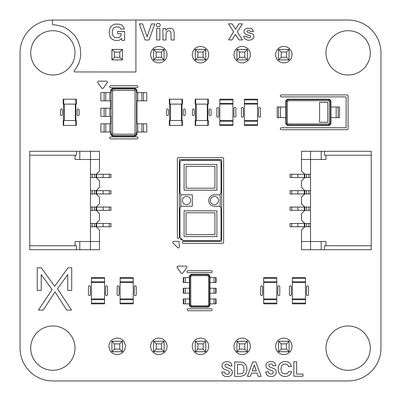 <?xml version="1.0" encoding="UTF-8"?>
<svg xmlns="http://www.w3.org/2000/svg" width="401" height="401" viewBox="0 0 401 401"><rect width="100%" height="100%" fill="white"/><g stroke="black" fill="none" stroke-linecap="round" stroke-linejoin="round"><path stroke-width="0.6" d="M103.107 174.255L103.107 177.533L110.962 177.533L110.962 174.255L90.461 174.255M103.107 177.533L96.2 177.533L96.2 174.255L99.483 170.971L99.483 151.287L29.759 151.287L29.759 249.713L76.481 249.713L76.481 245.778L29.759 245.778M94.561 174.255L92.1 174.255L92.1 177.533L94.561 177.533L94.561 174.255M103.107 190.655L103.107 193.939L110.962 193.939L110.962 190.655L90.461 190.655M103.107 193.939L96.2 193.939L96.2 190.655L99.483 187.377L99.483 180.816L96.2 177.533L90.461 177.533M94.561 190.655L92.1 190.655L92.1 193.939L94.561 193.939L94.561 190.655M103.107 223.467L103.107 226.745L110.962 226.745L110.962 223.467L90.461 223.467M103.107 226.745L96.2 226.745L96.2 223.467L99.483 220.184L99.483 213.623L96.2 210.345L96.2 207.061L90.461 207.061M94.561 223.467L92.1 223.467L92.1 226.745L94.561 226.745L94.561 223.467M103.107 207.061L103.107 210.345L110.962 210.345L110.962 207.061L96.2 207.061L99.483 203.783L99.483 197.217L96.2 193.939L90.461 193.939M103.107 210.345L90.461 210.345M94.561 207.061L92.1 207.061L92.1 210.345L94.561 210.345L94.561 207.061M29.759 155.222L75.062 155.222L75.062 159.488L90.461 159.488L90.461 249.713L99.483 249.713L99.483 241.512L75.062 241.512L75.062 245.778M90.461 151.287L90.461 159.488L99.483 159.488M75.062 155.222L76.481 155.222L76.481 151.287M79.794 159.488L79.794 151.287M79.794 241.512L79.794 249.713L90.461 249.713M90.461 226.745L96.2 226.745L99.483 230.029L99.483 241.512M79.794 249.713L76.481 249.713M104.536 278.339L104.536 303.848L91.408 303.848L91.408 277.602L104.536 277.602L104.536 278.339L91.408 278.339M104.536 298.925L91.408 298.925M104.536 282.525L91.408 282.525M120.12 303.111L120.12 277.602L133.242 277.602L133.242 303.848L120.12 303.848L120.12 303.111L133.242 303.111M120.12 282.525L133.242 282.525M120.12 298.925L133.242 298.925M190.986 274.319L208.375 274.319L209.934 275.878L209.934 305.572L208.375 307.131L190.986 307.131L189.427 305.572L189.427 275.878L190.986 274.319L191.192 274.73L208.169 274.73L209.522 276.083L209.522 305.367L208.169 306.72L191.192 306.72L189.838 305.367L189.838 276.083L191.192 274.73L191.653 275.652L207.708 275.652L208.6 276.545L208.6 304.905L207.708 305.798L191.653 305.798L190.761 304.905L190.761 276.545L191.653 275.652M208.375 274.319L207.708 275.652M209.934 275.878L208.6 276.545M189.427 275.878L190.761 276.545M215.673 277.602L215.673 282.525L216.084 282.525L216.084 277.602L209.934 277.602M209.934 298.925L216.084 298.925L216.084 303.848L209.934 303.848M209.934 305.572L208.6 304.905M215.673 282.525L209.934 282.525M215.673 288.264L215.673 293.186L216.084 293.186L216.084 288.264L209.934 288.264M215.673 293.186L209.934 293.186M208.375 307.131L207.708 305.798M190.986 307.131L191.653 305.798M189.427 305.572L190.761 304.905M183.683 303.848L183.683 298.925L183.277 298.925L183.277 303.848L189.427 303.848M189.427 282.525L183.277 282.525L183.277 277.602L189.427 277.602M183.683 298.925L189.427 298.925M183.683 293.186L183.683 288.264L183.277 288.264L183.277 293.186L189.427 293.186M183.683 288.264L189.427 288.264M214.034 277.602L214.034 282.525M214.034 298.925L214.034 303.848M214.034 288.264L214.034 293.186M185.327 303.848L185.327 298.925M185.327 282.525L185.327 277.602M185.327 293.186L185.327 288.264M181.964 99.187L169.332 99.187L169.332 104.105L182.455 104.105L182.455 99.187L181.964 99.187L181.964 125.433L169.332 125.433L169.332 120.511L182.455 120.511L182.455 125.433L181.964 125.433M169.823 99.187L169.823 125.433M182.455 239.873L180.816 239.873L180.816 238.229M220.184 194.761L220.184 193.939L221.006 193.117L221.006 161.949A1.639 1.639 0 0 0 219.367 160.31L181.633 160.31A1.639 1.639 0 0 0 179.994 161.949L179.994 193.117L180.816 193.939L180.816 194.761L192.3 194.761L192.3 206.239L180.816 206.239L180.816 207.061L179.994 207.883L179.994 237.412L183.277 240.69L219.367 240.69A1.639 1.639 0 0 0 221.006 239.051L221.006 207.883L220.184 207.061L220.184 194.761L214.445 194.761A5.739 5.739 0 0 0 208.7 200.5A5.739 5.739 0 0 0 214.445 206.239L220.184 206.239M216.906 236.59L184.094 236.59L184.094 210.836L216.906 210.836L216.906 236.59M216.906 190.164L184.094 190.164L184.094 164.41L216.906 164.41L216.906 190.164M180.816 206.239L180.816 194.761M214.445 196.4A4.1 4.1 0 0 0 210.891 202.55A4.1 4.1 0 0 0 217.994 202.55A4.1 4.1 0 0 0 214.445 196.4M186.555 196.4A4.1 4.1 0 0 0 183.006 202.55A4.1 4.1 0 0 0 190.109 202.55A4.1 4.1 0 0 0 186.555 196.4M186.064 212.806L186.064 234.62L214.936 234.62L214.936 212.806L186.064 212.806M186.064 188.194L186.064 166.38L214.936 166.38L214.936 188.194L186.064 188.194M297.893 226.745L297.893 223.467L290.038 223.467L290.038 226.745L310.539 226.745M297.893 223.467L304.8 223.467L304.8 226.745L301.517 230.029L301.517 249.713L371.241 249.713L371.241 151.287L324.519 151.287L324.519 155.222L371.241 155.222M306.439 226.745L308.9 226.745L308.9 223.467L306.439 223.467L306.439 226.745M297.893 210.345L297.893 207.061L290.038 207.061L290.038 210.345L310.539 210.345M297.893 207.061L304.8 207.061L304.8 210.345L301.517 213.623L301.517 220.184L304.8 223.467L310.539 223.467M306.439 210.345L308.9 210.345L308.9 207.061L306.439 207.061L306.439 210.345M297.893 177.533L297.893 174.255L290.038 174.255L290.038 177.533L310.539 177.533M297.893 174.255L304.8 174.255L304.8 177.533L301.517 180.816L301.517 187.377L304.8 190.655L304.8 193.939L310.539 193.939M306.439 177.533L308.9 177.533L308.9 174.255L306.439 174.255L306.439 177.533M297.893 193.939L297.893 190.655L290.038 190.655L290.038 193.939L304.8 193.939L301.517 197.217L301.517 203.783L304.8 207.061L310.539 207.061M297.893 190.655L310.539 190.655M306.439 193.939L308.9 193.939L308.9 190.655L306.439 190.655L306.439 193.939M371.241 245.778L325.938 245.778L325.938 241.512L310.539 241.512L310.539 151.287L301.517 151.287L301.517 159.488L325.938 159.488L325.938 155.222M310.539 249.713L310.539 241.512L301.517 241.512M325.938 245.778L324.519 245.778L324.519 249.713M321.206 241.512L321.206 249.713M321.206 159.488L321.206 151.287L310.539 151.287M310.539 174.255L304.8 174.255L301.517 170.971L301.517 159.488M321.206 151.287L324.519 151.287M244.399 125.443L257.522 125.443L244.399 125.443L244.399 99.192L257.522 99.192L257.522 99.934L244.399 99.934M257.522 125.443L257.522 121.257L244.399 121.257M257.522 99.934L257.522 121.257M257.522 120.521L244.399 120.521M257.522 104.115L244.399 104.115M305.487 278.339L305.487 303.848L292.364 303.848L292.364 277.602L305.487 277.602L305.487 278.339L292.364 278.339M305.487 298.925L292.364 298.925M305.487 282.525L292.364 282.525M122.415 351.752L111.914 351.752L114.541 349.126L119.789 349.126L122.415 351.752L122.415 341.251L111.914 341.251L111.914 351.752M153.583 341.251L153.583 351.752L156.21 349.126L156.21 343.878L153.583 341.251L164.084 341.251L164.084 351.752L153.583 351.752M195.252 341.251L195.252 351.752L197.873 349.126L197.873 343.878L195.252 341.251L205.748 341.251L205.748 351.752L195.252 351.752M278.585 341.251L278.585 351.752L281.211 349.126L281.211 343.878L278.585 341.251L289.086 341.251L289.086 351.752L278.585 351.752M236.916 351.752L236.916 341.251L247.417 341.251L247.417 351.752L236.916 351.752L239.542 349.126L244.79 349.126L247.417 351.752M111.914 341.251L114.541 343.878L114.541 349.126M122.415 341.251L119.789 343.878L114.541 343.878M119.789 343.878L119.789 349.126M164.084 341.251L161.458 343.878L156.21 343.878M164.084 351.752L161.458 349.126L156.21 349.126M161.458 343.878L161.458 349.126M205.748 341.251L203.127 343.878L197.873 343.878M205.748 351.752L203.127 349.126L197.873 349.126M203.127 343.878L203.127 349.126M289.086 341.251L286.459 343.878L281.211 343.878M289.086 351.752L286.459 349.126L281.211 349.126M286.459 343.878L286.459 349.126M247.417 341.251L244.79 343.878L244.79 349.126M236.916 341.251L239.542 343.878L239.542 349.126M244.79 343.878L239.542 343.878M122.415 59.914L111.914 59.914L114.541 57.288L119.789 57.288L122.415 59.914L122.415 49.413L111.914 49.413L111.914 59.914M153.583 49.413L153.583 59.914L156.21 57.288L156.21 52.04L153.583 49.413L164.084 49.413L164.084 59.914L153.583 59.914M195.252 49.413L195.252 59.914L197.873 57.288L197.873 52.04L195.252 49.413L205.748 49.413L205.748 59.914L195.252 59.914M278.585 49.413L278.585 59.914L281.211 57.288L281.211 52.04L278.585 49.413L289.086 49.413L289.086 59.914L278.585 59.914M236.916 59.914L236.916 49.413L247.417 49.413L247.417 59.914L236.916 59.914L239.542 57.288L244.79 57.288L247.417 59.914M111.914 49.413L114.541 52.04L114.541 57.288M122.415 49.413L119.789 52.04L114.541 52.04M119.789 52.04L119.789 57.288M164.084 49.413L161.458 52.04L156.21 52.04M164.084 59.914L161.458 57.288L156.21 57.288M161.458 52.04L161.458 57.288M205.748 49.413L203.127 52.04L197.873 52.04M205.748 59.914L203.127 57.288L197.873 57.288M203.127 52.04L203.127 57.288M289.086 49.413L286.459 52.04L281.211 52.04M289.086 59.914L286.459 57.288L281.211 57.288M286.459 52.04L286.459 57.288M247.417 49.413L244.79 52.04L244.79 57.288M236.916 49.413L239.542 52.04L239.542 57.288M244.79 52.04L239.542 52.04M276.78 278.339L276.78 303.848L263.657 303.848L263.657 277.602L276.78 277.602L276.78 278.339L263.657 278.339M276.78 298.925L263.657 298.925M276.78 282.525L263.657 282.525M278.6 117.648L278.6 106.987L277.206 106.987L277.206 117.648L285.818 117.648L285.818 100.751L287.327 101.503L288.134 100.701L328.62 100.701L329.427 101.503L329.427 123.132L328.62 123.934L288.134 123.934L287.327 123.132L287.327 101.503M278.6 106.987L285.818 106.987M285.818 100.751L287.377 99.192L329.376 99.192L330.93 100.751L330.93 106.987L339.547 106.987L339.547 117.648L330.93 117.648L330.93 123.884L329.376 125.443L287.377 125.443L285.818 123.884L285.818 117.648M280.57 117.648L280.57 106.987M285.818 123.884L286.229 123.678L286.229 100.957L287.582 99.603L288.134 100.701M287.377 125.443L287.582 125.032L286.229 123.678L287.327 123.132M287.377 99.192L287.582 99.603L329.171 99.603L330.524 100.957L330.524 123.678L329.171 125.032L287.582 125.032L288.134 123.934M329.376 125.443L328.62 123.934M319.587 102.34L327.787 102.34L327.787 122.295L319.587 122.295L319.587 102.34M329.376 99.192L328.62 100.701M330.93 100.751L329.427 101.503M330.93 123.884L329.427 123.132M336.183 106.987L336.183 117.648M207.818 99.202L195.187 99.202L195.187 104.125L208.309 104.125L208.309 99.202L207.818 99.202L207.818 125.448L195.187 125.448L195.187 120.526L208.309 120.526L208.309 125.448L207.818 125.448M195.678 99.202L195.678 125.448M232.916 99.934L232.916 125.443L219.793 125.443L219.793 99.192L232.916 99.192L232.916 99.934L219.793 99.934M232.916 120.521L219.793 120.521M232.916 104.115L219.793 104.115M112.26 88.531L135.393 88.531L136.947 90.09L136.947 92.631L137.769 92.631L137.769 100.836L136.947 100.836L136.947 123.799L137.769 123.799L137.769 132.004L136.947 132.004L136.947 134.546L135.393 136.104L112.26 136.104L110.701 134.546L110.701 132.004L109.879 132.004L109.879 123.799L110.701 123.799L110.701 116.42L109.879 116.42L109.879 108.215L110.701 108.215L110.701 100.836L109.879 100.836L109.879 92.631L110.701 92.631L110.701 90.09L112.26 88.531L112.465 88.942L135.187 88.942L136.54 90.295L136.54 134.34L135.187 135.693L112.465 135.693L111.112 134.34L111.112 90.295L112.465 88.942L113.212 90.441L134.435 90.441L135.042 91.042L135.042 133.593L134.435 134.195L113.212 134.195L112.611 133.593L112.611 91.042L113.212 90.441M135.393 88.531L134.435 90.441M136.947 90.09L135.042 91.042M110.701 90.09L112.611 91.042M143.513 92.631L143.513 100.836L146.791 100.836L146.791 92.631L137.769 92.631M137.769 123.799L146.791 123.799L146.791 132.004L137.769 132.004M136.947 134.546L135.042 133.593M143.513 100.836L137.769 100.836M135.393 136.104L134.435 134.195M112.26 136.104L113.212 134.195M110.701 134.546L112.611 133.593M104.14 132.004L104.14 123.799L100.857 123.799L100.857 132.004L109.879 132.004M109.879 100.836L100.857 100.836L100.857 92.631L109.879 92.631M104.14 123.799L109.879 123.799M104.14 116.42L104.14 108.215L100.857 108.215L100.857 116.42L109.879 116.42M104.14 108.215L109.879 108.215M141.869 92.631L141.869 100.836M141.869 123.799L141.869 132.004M105.779 132.004L105.779 123.799M105.779 100.836L105.779 92.631M105.779 116.42L105.779 108.215M75.859 99.192L63.228 99.192L63.228 104.115L76.35 104.115L76.35 99.192L75.859 99.192L75.859 125.443L63.228 125.443L63.228 120.521L76.35 120.521L76.35 125.443L75.859 125.443M63.719 99.192L63.719 125.443M225.161 361.892L226.004 361.722A6.997 6.997 0 0 1 228.77 361.897L229.527 362.173A4.261 4.261 0 0 1 231.277 363.627L231.963 365.867L228.966 365.867A1.835 1.835 0 0 0 228.395 364.579L226.911 364.013L225.527 364.414A1.434 1.434 0 0 0 224.976 365.627L225.227 366.504L225.938 367.11L230.339 368.9A4.145 4.145 0 0 1 231.778 370.218L232.064 370.785A4.246 4.246 0 0 1 231.282 375.06L230.71 375.582A4.942 4.942 0 0 1 228.294 376.554L226.159 376.564L224.395 376.088A4.541 4.541 0 0 1 222.455 374.514L221.713 372.018L224.67 372.018A2.326 2.326 0 0 0 225.367 373.642L226.455 374.213L228.324 374.078A1.664 1.664 0 0 0 229.282 373.045L229.352 372.534A1.719 1.719 0 0 0 228.7 371.125L224.435 369.331L222.931 368.283A3.108 3.108 0 0 1 222.099 366.579L222.109 364.97A3.674 3.674 0 0 1 223.703 362.554L225.161 361.892M269.076 361.742L269.918 361.577A6.997 6.997 0 0 1 272.685 361.752L273.437 362.028A4.261 4.261 0 0 1 275.191 363.481L275.873 365.722L272.88 365.722A1.835 1.835 0 0 0 272.309 364.429L270.825 363.867L269.442 364.268A1.434 1.434 0 0 0 268.886 365.476L269.136 366.354L269.848 366.96L274.254 368.755A4.145 4.145 0 0 1 275.693 370.073L275.978 370.634A4.246 4.246 0 0 1 275.191 374.91L274.625 375.436A4.942 4.942 0 0 1 272.209 376.409L270.073 376.419L268.309 375.938A4.541 4.541 0 0 1 266.369 374.364L265.622 371.867L268.585 371.867A2.326 2.326 0 0 0 269.282 373.491L270.369 374.063L272.239 373.933A1.664 1.664 0 0 0 273.196 372.9L273.266 372.384A1.719 1.719 0 0 0 272.615 370.98L268.349 369.181L266.845 368.138A3.108 3.108 0 0 1 266.013 366.429L266.023 364.82A3.674 3.674 0 0 1 267.617 362.404L269.076 361.742M283.046 361.767L285.101 361.517L287.547 361.862A5.699 5.699 0 0 1 290.149 363.532L291.492 366.509L288.434 366.509L288.189 365.772A2.927 2.927 0 0 0 285.983 364.118L284.239 364.113A3.649 3.649 0 0 0 281.457 366.364L280.966 369.025L281.457 371.667A3.88 3.88 0 0 0 282.865 373.371L285.076 373.973L286.725 373.692A2.812 2.812 0 0 0 288.434 371.677L291.492 371.677L291.196 372.76A5.383 5.383 0 0 1 288.54 375.742L286.414 376.394L284.018 376.419A6.742 6.742 0 0 1 281.372 375.542L279.612 373.963L278.505 371.767L278.219 367.562L278.966 365.11A6.381 6.381 0 0 1 281.372 362.469L283.046 361.767M234.685 376.384L234.685 361.913L241.918 362.153A6.642 6.642 0 0 1 244.48 363.311L246.144 365.331L246.846 367.702L246.846 370.589L246.144 372.96A5.669 5.669 0 0 1 243.703 375.481L240.816 376.318L234.685 376.384M241.482 364.559L237.477 364.278L237.477 373.988L241.482 373.717A3.444 3.444 0 0 0 243.297 372.419L244.034 370.153L243.653 366.539A3.288 3.288 0 0 0 242.189 364.87L241.482 364.559M247.422 376.384L252.705 361.913L255.863 361.913L261.141 376.384L258.184 376.384L257.041 373.095L251.482 373.095L250.339 376.384L247.422 376.384M252.244 370.915L256.284 370.915L254.269 365.1L252.244 370.915M293.848 376.233L293.848 361.762L296.64 361.762L296.64 374.063L302.991 374.063L302.991 376.233L293.848 376.233M188.194 310.74A0.982 0.982 0 0 1 187.212 309.752A0.982 0.982 0 0 1 188.194 308.77L211.162 308.77A0.982 0.982 0 0 1 212.149 309.752A0.982 0.982 0 0 1 211.162 310.74L188.194 310.74M37.248 290.414L37.248 267.798L41.233 267.798L54.676 286.269L68.05 267.798L71.714 267.798L71.714 290.414L67.759 290.414L67.759 274.575L57.453 288.76L71.553 310.098L66.731 310.098L55.062 291.883L43.198 310.098L38.441 310.098L52.115 289.547L41.203 274.61L41.203 290.414L37.248 290.414M88.491 286.454A0.982 0.982 0 0 1 90.385 286.835L90.385 294.615A0.982 0.982 0 0 1 89.398 295.602A0.982 0.982 0 0 1 88.415 294.615L88.491 286.454M105.633 286.454A0.982 0.982 0 0 1 107.528 286.835L107.528 294.615A0.982 0.982 0 0 1 106.541 295.602A0.982 0.982 0 0 1 105.558 294.615L105.633 286.454M117.197 286.454A0.982 0.982 0 0 1 119.092 286.835L119.092 294.615A0.982 0.982 0 0 1 118.11 295.602A0.982 0.982 0 0 1 117.122 294.615L117.197 286.454M134.34 286.454A0.982 0.982 0 0 1 136.235 286.835L136.235 294.615A0.982 0.982 0 0 1 135.252 295.602A0.982 0.982 0 0 1 134.265 294.615L134.34 286.454M260.74 286.454A0.982 0.982 0 0 1 262.63 286.835L262.63 294.615A0.982 0.982 0 0 1 261.647 295.602A0.982 0.982 0 0 1 260.665 294.615L260.74 286.454M277.883 286.454A0.982 0.982 0 0 1 279.773 286.835L279.773 294.615A0.982 0.982 0 0 1 278.79 295.602A0.982 0.982 0 0 1 277.808 294.615L277.883 286.454M289.447 286.454A0.982 0.982 0 0 1 291.342 286.835L291.342 294.615A0.982 0.982 0 0 1 290.354 295.602A0.982 0.982 0 0 1 289.372 294.615L289.447 286.454M306.59 286.454A0.982 0.982 0 0 1 308.484 286.835L308.484 294.615A0.982 0.982 0 0 1 307.497 295.602A0.982 0.982 0 0 1 306.514 294.615L306.59 286.454M177.232 267.683A0.982 0.982 0 0 1 178.024 266.119L185.899 266.119A0.982 0.982 0 0 1 186.696 267.683L182.761 273.096L182.114 273.487L181.382 273.312L177.232 267.683M188.034 272.68A0.982 0.982 0 0 1 187.046 271.698A0.982 0.982 0 0 1 188.034 270.71L211.162 270.71A0.982 0.982 0 0 1 212.149 271.698A0.982 0.982 0 0 1 211.162 272.68L188.034 272.68M173.067 243.026A0.982 0.982 0 0 1 173.758 241.347L178.355 241.347L179.052 241.638L179.337 246.926A0.982 0.982 0 0 1 177.658 247.623L173.067 243.026M177.367 158.671A0.982 0.982 0 0 1 178.355 157.683L222.645 157.683A0.982 0.982 0 0 1 223.633 158.671L223.633 242.329A0.982 0.982 0 0 1 222.645 243.317L183.277 243.317A0.982 0.982 0 0 1 182.29 242.329A0.982 0.982 0 0 1 183.277 241.347L221.663 241.347L221.663 159.653L179.337 159.653L179.337 237.412A0.982 0.982 0 0 1 178.355 238.394A0.982 0.982 0 0 1 177.367 237.412L177.367 158.671M110.701 138.891A0.982 0.982 0 0 1 109.719 137.909A0.982 0.982 0 0 1 110.701 136.926L136.947 136.926A0.982 0.982 0 0 1 137.934 137.909A0.982 0.982 0 0 1 136.947 138.891L110.701 138.891M281.307 96.897A0.982 0.982 0 0 1 280.324 95.914A0.982 0.982 0 0 1 281.307 94.927L347.091 94.927A0.982 0.982 0 0 1 348.073 95.914L348.073 128.721A0.982 0.982 0 0 1 347.091 129.708L281.307 129.708A0.982 0.982 0 0 1 280.324 128.721A0.982 0.982 0 0 1 281.307 127.739L346.108 127.739L346.108 96.897L281.307 96.897M216.871 108.049A0.982 0.982 0 0 1 218.766 108.425L218.766 116.21A0.982 0.982 0 0 1 217.783 117.192A0.982 0.982 0 0 1 216.796 116.21L216.871 108.049M234.014 108.049A0.982 0.982 0 0 1 235.908 108.425L235.908 116.21A0.982 0.982 0 0 1 234.926 117.192A0.982 0.982 0 0 1 233.938 116.21L234.014 108.049M241.477 108.049A0.982 0.982 0 0 1 243.372 108.425L243.372 116.21A0.982 0.982 0 0 1 242.389 117.192A0.982 0.982 0 0 1 241.407 116.21L241.477 108.049M258.62 108.049A0.982 0.982 0 0 1 260.515 108.425L260.515 116.21A0.982 0.982 0 0 1 259.532 117.192A0.982 0.982 0 0 1 258.55 116.21L258.62 108.049M192.47 109.643A0.982 0.982 0 0 1 194.365 110.019L194.365 114.631A0.982 0.982 0 0 1 193.382 115.618A0.982 0.982 0 0 1 192.395 114.631L192.47 109.643M209.202 109.643A0.982 0.982 0 0 1 211.096 110.019L211.096 114.631A0.982 0.982 0 0 1 210.114 115.618A0.982 0.982 0 0 1 209.127 114.631L209.202 109.643M60.511 109.633A0.982 0.982 0 0 1 62.406 110.009L62.406 114.626A0.982 0.982 0 0 1 61.423 115.608A0.982 0.982 0 0 1 60.436 114.626L60.511 109.633M77.248 109.633A0.982 0.982 0 0 1 79.137 110.009L79.137 114.626A0.982 0.982 0 0 1 78.155 115.608A0.982 0.982 0 0 1 77.172 114.626L77.248 109.633M166.615 109.628A0.982 0.982 0 0 1 168.51 110.004L168.51 114.616A0.982 0.982 0 0 1 167.528 115.598A0.982 0.982 0 0 1 166.54 114.616L166.615 109.628M183.352 109.628A0.982 0.982 0 0 1 185.242 110.004L185.242 114.616A0.982 0.982 0 0 1 184.26 115.598A0.982 0.982 0 0 1 183.277 114.616L183.352 109.628M97.764 82.711A0.982 0.982 0 0 1 98.561 81.147L106.435 81.147A0.982 0.982 0 0 1 107.232 82.711L103.298 88.125L102.651 88.521L101.919 88.34L97.764 82.711M110.701 87.709A0.982 0.982 0 0 1 109.719 86.726A0.982 0.982 0 0 1 110.701 85.744L136.947 85.744A0.982 0.982 0 0 1 137.934 86.726A0.982 0.982 0 0 1 136.947 87.709L110.701 87.709M52.376 20.06L135.914 20.05L135.914 71.995L74.922 71.944A0.822 0.822 0 0 1 74.285 70.606L76.29 68.02L78.676 63.649L80.27 58.471L80.666 55.303L80.265 47.719L77.869 40.526L74.696 35.368L69.102 30.175L65.909 28.18L62.751 26.601L55.96 25.002L52.606 24.762L52.376 20.06M119.864 24.316L115.954 24.03A7.895 7.895 0 0 0 112.881 25.032L112.024 25.624A7.193 7.193 0 0 0 110.095 28.01L109.122 32.376L110.064 36.691A7.033 7.033 0 0 0 112.716 39.559L115.207 40.466L118.781 40.321A4.747 4.747 0 0 0 120.977 38.962L121.528 38.275L121.769 40.311L124.626 40.311L124.626 31.423L117.558 31.423L117.558 33.749L121.508 33.749L121.262 34.902L119.633 37.173L118.064 37.759L116.059 37.764A4.316 4.316 0 0 1 113.844 36.727L112.851 35.348L112.35 33.534L112.35 31.253L112.851 29.418A4.336 4.336 0 0 1 114.521 27.494L116.165 26.897L118.947 27.098A3.178 3.178 0 0 1 120.576 28.421L120.876 29.088L124.34 29.088L123.974 27.925A6.085 6.085 0 0 0 120.957 24.737L119.864 24.316M246.876 28.296L250.63 28.331A4.075 4.075 0 0 1 252.55 29.529L253.447 31.604L250.53 31.604L249.397 30.541L247.422 30.762A0.867 0.867 0 0 0 247.056 31.824L248.074 32.531L252.625 33.935A2.426 2.426 0 0 1 253.788 35.589L253.858 36.391A3.308 3.308 0 0 1 253.277 38.366L251.582 39.709L249.983 40.135A8.381 8.381 0 0 1 247.031 39.96L245.502 39.293A4.085 4.085 0 0 1 244.034 37.669L243.638 36.265L246.73 36.265A1.92 1.92 0 0 0 247.853 37.614L248.946 37.819L250.319 37.438A1.118 1.118 0 0 0 250.475 35.819L246.76 34.671L244.78 33.639A2.486 2.486 0 0 1 243.983 31.689L244.049 31.027A3.208 3.208 0 0 1 244.961 29.348L246.876 28.296M145.147 40L139.292 23.92L142.611 23.92L147.052 36.837L151.528 23.92L154.811 23.92L148.956 40L145.147 40M156.746 40L156.746 28.436L159.849 28.436L159.849 40L156.746 40M165.909 30.311A4.07 4.07 0 0 1 168.089 28.426L170.691 28.23A3.955 3.955 0 0 1 172.771 29.208L173.683 30.496L174.144 32.21L174.209 40L171.122 40L170.846 32.03A1.945 1.945 0 0 0 169.508 30.857L168.726 30.767A2.581 2.581 0 0 0 166.811 31.569L166.049 33.824L166.049 40L162.946 40L162.946 28.436L165.678 28.436L165.909 30.311M233.628 31.769L228.5 23.839L232.079 23.839L235.613 29.333L238.841 23.839L242.344 23.839L237.312 31.905L242.475 39.915L238.896 39.915L235.327 34.341L232.079 39.915L228.565 39.915L233.628 31.769M156.39 25.093A1.679 1.679 0 0 1 157.758 23.403L158.851 23.403A1.804 1.804 0 0 1 159.989 24.195L160.225 25.093A1.679 1.679 0 0 1 159.302 26.611L157.758 26.782A1.749 1.749 0 0 1 156.45 25.569L156.39 25.093M135.914 20.05L348.143 20.05A32.807 32.807 0 0 1 380.95 52.857L380.95 348.143A32.807 32.807 0 0 1 348.143 380.95L52.857 380.95A32.807 32.807 0 0 1 20.05 348.143L20.05 52.857A32.807 32.807 0 0 1 52.857 20.05M52.857 370.288A22.145 22.145 0 0 1 33.679 337.066A22.145 22.145 0 0 1 72.04 337.066A22.145 22.145 0 0 1 52.857 370.288M117.167 354.539A8.2 8.2 0 0 1 110.059 342.233A8.2 8.2 0 0 1 124.27 342.233A8.2 8.2 0 0 1 117.167 354.539M158.831 354.539A8.2 8.2 0 0 1 151.728 342.233A8.2 8.2 0 0 1 165.934 342.233A8.2 8.2 0 0 1 158.831 354.539M200.5 354.539A8.2 8.2 0 0 1 193.397 342.233A8.2 8.2 0 0 1 207.603 342.233A8.2 8.2 0 0 1 200.5 354.539M242.169 354.539A8.2 8.2 0 0 1 235.066 342.233A8.2 8.2 0 0 1 249.272 342.233A8.2 8.2 0 0 1 242.169 354.539M283.833 354.539A8.2 8.2 0 0 1 276.73 342.233A8.2 8.2 0 0 1 290.941 342.233A8.2 8.2 0 0 1 283.833 354.539M348.143 370.288A22.145 22.145 0 0 1 328.96 337.066A22.145 22.145 0 0 1 367.321 337.066A22.145 22.145 0 0 1 348.143 370.288M52.857 75.007A22.145 22.145 0 0 1 33.679 41.784A22.145 22.145 0 0 1 72.04 41.784A22.145 22.145 0 0 1 52.857 75.007M158.831 62.867A8.2 8.2 0 0 1 151.728 50.561A8.2 8.2 0 0 1 165.934 50.561A8.2 8.2 0 0 1 158.831 62.867M200.5 62.867A8.2 8.2 0 0 1 193.397 50.561A8.2 8.2 0 0 1 207.603 50.561A8.2 8.2 0 0 1 200.5 62.867M242.169 62.867A8.2 8.2 0 0 1 235.066 50.561A8.2 8.2 0 0 1 249.272 50.561A8.2 8.2 0 0 1 242.169 62.867M283.833 62.867A8.2 8.2 0 0 1 276.73 50.561A8.2 8.2 0 0 1 290.941 50.561A8.2 8.2 0 0 1 283.833 62.867M348.143 75.007A22.145 22.145 0 0 1 328.96 41.784A22.145 22.145 0 0 1 367.321 41.784A22.145 22.145 0 0 1 348.143 75.007M109.323 177.533L109.323 174.255M96.681 177.533L96.681 174.255M109.323 193.939L109.323 190.655M96.681 193.939L96.681 190.655M109.323 226.745L109.323 223.467M96.681 226.745L96.681 223.467M109.323 210.345L109.323 207.061M96.681 210.345L96.681 207.061M104.536 303.111L91.408 303.111M104.536 299.667L91.408 299.667M104.536 281.783L91.408 281.783M120.12 278.339L133.242 278.339M120.12 281.783L133.242 281.783M120.12 299.667L133.242 299.667M215.673 298.925L215.673 303.848M183.683 282.525L183.683 277.602M181.473 104.105L181.473 120.511M170.315 104.105L170.315 120.511M291.677 223.467L291.677 226.745M304.319 223.467L304.319 226.745M291.677 207.061L291.677 210.345M304.319 207.061L304.319 210.345M291.677 174.255L291.677 177.533M304.319 174.255L304.319 177.533M291.677 190.655L291.677 193.939M304.319 190.655L304.319 193.939M257.522 124.701L244.399 124.701M257.522 103.378L244.399 103.378M305.487 303.111L292.364 303.111M305.487 299.667L292.364 299.667M305.487 281.783L292.364 281.783M276.78 303.111L263.657 303.111M276.78 299.667L263.657 299.667M276.78 281.783L263.657 281.783M330.93 106.987L330.93 117.648M338.148 106.987L338.148 117.648M207.322 104.125L207.322 120.526M196.169 104.125L196.169 120.526M232.916 124.701L219.793 124.701M232.916 121.257L219.793 121.257M232.916 103.378L219.793 103.378M143.513 123.799L143.513 132.004M104.14 100.836L104.14 92.631M75.368 104.115L75.368 120.521M64.21 104.115L64.21 120.521"/></g></svg>
